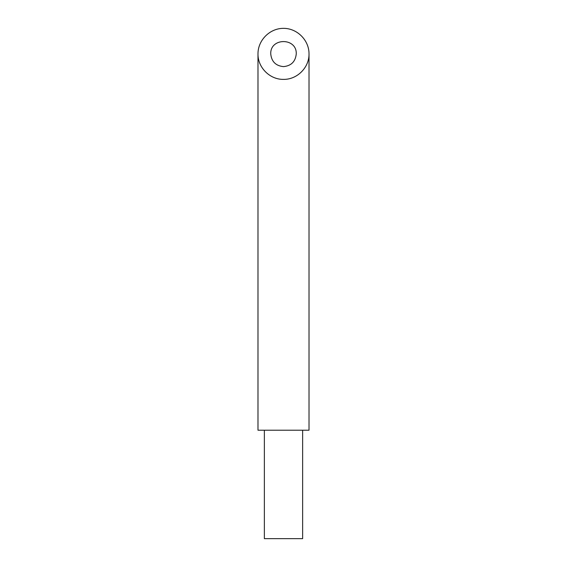 <?xml version="1.0" encoding="UTF-8"?>
<svg xmlns="http://www.w3.org/2000/svg" width="567" height="567" viewBox="0 0 567 567"><rect width="100%" height="100%" fill="white"/><g stroke="black" fill="none" stroke-linecap="round" stroke-linejoin="round"><path stroke-width="0.85" d="M264.364 430.211L264.364 538.65L302.636 538.65L302.636 430.211M283.5 66.623C291.232 65.85 295.485 61.597 296.257 53.865C296.874 37.479 270.126 37.479 270.743 53.865C271.515 61.597 275.768 65.85 283.5 66.623M257.985 53.865L257.985 430.211L309.015 430.211L309.015 53.865C309.114 40.214 297.151 28.251 283.5 28.35C269.849 28.251 257.886 40.214 257.985 53.865C257.702 67.501 269.864 79.663 283.5 79.38C297.136 79.663 309.298 67.501 309.015 53.865"/></g></svg>
